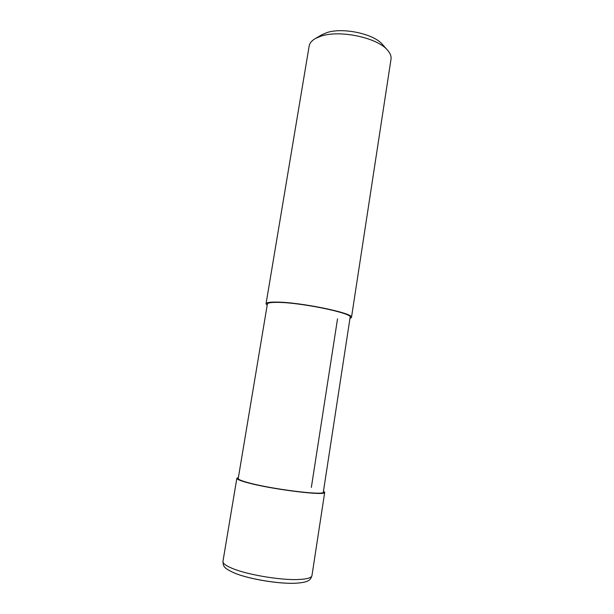 <?xml version="1.0" encoding="UTF-8"?>
<svg xmlns="http://www.w3.org/2000/svg" width="614" height="614" viewBox="0 0 614 614"><rect width="100%" height="100%" fill="white"/><g stroke="black" fill="none" stroke-linecap="round" stroke-linejoin="round"><path stroke-width="0.92" d="M349.949 318.512L351.477 317.461L391.018 59.159C391.456 56.212 390.235 53.142 387.342 49.957C377.027 37.538 339.412 29.664 320.884 36.203L315.527 38.452C311.789 40.578 309.663 43.11 309.157 46.05L266.046 303.776L267.174 305.258M351.477 317.461C354.708 313.439 301.09 302.226 276.86 302.096C269.93 301.996 266.322 302.548 266.046 303.776M382.652 44.684L382.215 44.185C373.442 33.693 342.297 27.169 326.717 32.672L321.629 34.906M350.141 317.261C353.242 313.363 301.374 302.518 277.889 302.38C271.158 302.28 267.65 302.817 267.382 304.007L238.232 478.483C238.148 479.427 241.432 480.808 248.079 482.635C271.204 489.174 325.366 495.859 323.332 492.113L350.141 317.261M323.486 491.131L324.706 492.344C326.832 496.219 270.835 489.304 246.981 482.55C240.143 480.67 236.766 479.242 236.851 478.275L238.393 477.508M311.352 487.401L337.531 318.827M324.706 492.344L311.966 575.602C311.49 577.889 306.816 579.194 297.92 579.532C280.253 580.245 247.695 574.765 232.737 568.579C225.944 565.824 222.69 563.406 222.959 561.349L236.851 478.275M294.59 583.254C278.349 583.975 248.678 578.979 234.939 573.223M382.215 44.185L387.342 49.957M322.204 34.576L315.527 38.452M311.966 575.602C310.507 579.693 309.579 582.463 294.835 583.269C278.157 583.906 249.276 579.025 235.055 573.299C221.946 567.559 223.534 565.502 222.959 561.349"/></g></svg>
